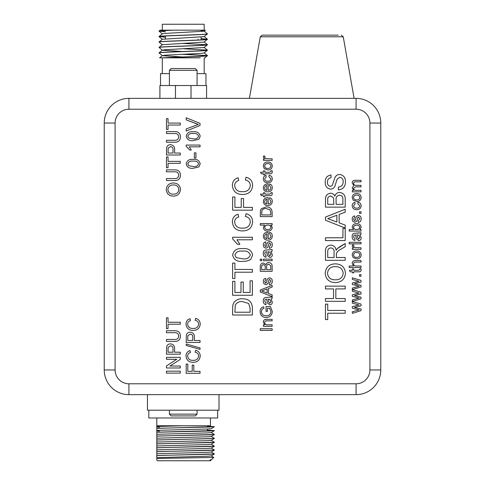<?xml version="1.0" encoding="UTF-8"?>
<svg xmlns="http://www.w3.org/2000/svg" width="485" height="485" viewBox="0 0 485 485"><rect width="100%" height="100%" fill="white"/><g stroke="black" fill="none" stroke-linecap="round" stroke-linejoin="round"><path stroke-width="0.73" d="M352.201 182.942C352.316 181.166 353.28 180.287 355.099 180.317L361.016 180.317L361.016 181.833L355.657 181.833C354.444 181.687 353.747 182.178 353.571 183.306C353.759 184.712 354.596 185.391 356.075 185.331L361.016 185.331L361.016 186.846L355.493 186.846L353.571 188.307C353.892 189.853 354.905 190.532 356.602 190.344L361.016 190.344L361.016 191.86L352.353 191.86L352.353 190.344L353.704 190.344L352.201 187.871L353.808 185.567L352.201 182.942M354.935 202.366L355.087 203.888L353.571 205.761C353.838 207.453 354.874 208.247 356.675 208.138C358.476 208.259 359.512 207.489 359.797 205.822L357.827 203.73L357.978 202.215C359.973 202.572 361.04 203.761 361.167 205.767C360.895 208.374 359.409 209.672 356.717 209.659C354.001 209.696 352.492 208.398 352.201 205.773C352.231 203.918 353.147 202.785 354.935 202.366L355.087 203.888M361.167 218.826C361.198 220.839 360.24 222.039 358.282 222.421L358.13 220.905L359.797 218.808L358.567 216.953L357.869 217.474L357.421 218.899C357.239 220.748 356.342 221.869 354.717 222.269L352.813 221.318L352.201 219.196C352.122 217.377 352.934 216.274 354.632 215.886L354.784 217.407L353.571 219.087L354.559 220.748L355.359 220.093L355.693 218.941C355.869 217.037 356.778 215.867 358.415 215.431C360.258 215.746 361.179 216.874 361.167 218.826C361.198 220.839 360.24 222.039 358.282 222.421L358.13 220.905M354.784 240.505C352.934 239.917 352.074 238.614 352.201 236.577C352.049 234.946 352.68 233.849 354.105 233.285L361.016 232.751L361.016 234.273L359.949 234.728L361.167 237.82C361.173 239.517 360.355 240.463 358.718 240.657L356.263 238.644L355.547 234.885L354.026 235.273L353.571 236.85L354.935 238.984L354.784 240.505L354.935 238.984M356.911 234.879L357.384 237.165L358.633 239.135L359.797 237.474L358.554 235.116L356.911 234.879M361.016 247.799L361.016 249.314L352.353 249.314L352.353 247.95L353.565 247.95L352.201 246.18L352.607 244.755L353.929 245.234L353.571 246.241L354.68 247.562L361.016 247.799L361.016 249.314L352.353 249.314L352.353 247.95M352.201 263.488C352.34 261.439 353.462 260.463 355.553 260.56L361.016 260.56L361.016 262.082L355.632 262.082C354.365 262.027 353.68 262.609 353.571 263.834C353.795 265.398 354.729 266.132 356.372 266.029L361.016 266.029L361.016 267.55L349.164 267.55L349.164 266.029L353.492 266.029L352.201 263.488M352.353 301.427L352.353 299.924L359.215 298.045L352.353 296.359L352.353 294.789L359.033 293.152L352.353 291.242L352.353 289.654L361.016 292.225L361.016 293.989L354.353 295.583L361.016 297.178L361.016 298.802L352.353 301.427M325.205 182.287C325.12 178.092 327.06 175.655 331.031 174.964L331.031 177.752C328.587 178.165 327.405 179.638 327.484 182.178C327.326 184.5 328.309 185.894 330.437 186.361L332.176 185.652L334.832 177.886C335.717 175.728 337.311 174.582 339.609 174.461C343.507 175.127 345.459 177.516 345.466 181.632C345.508 186.549 343.15 189.308 338.378 189.908L338.378 187.119C341.495 186.725 343.095 184.937 343.186 181.754C343.253 179.22 342.101 177.716 339.742 177.243L337.075 179.347L334.886 186.228C334.026 188.059 332.607 189.035 330.618 189.144C326.932 188.501 325.132 186.216 325.205 182.287C325.132 186.216 326.932 188.501 330.618 189.144C332.607 189.035 334.026 188.059 334.886 186.228M345.211 228.059L325.459 220.22L325.459 217.08L345.211 209.235L345.211 212.194L339.136 214.437L339.136 222.857L345.211 225.107L345.211 228.059M331.667 217.195L327.739 218.65L336.857 222.021L336.857 215.279L331.667 217.195M325.459 260.306L325.459 251.733C325.18 247.756 326.957 245.549 330.788 245.113C333.935 245.392 335.705 247.138 336.099 250.351L337.069 248.817L339.761 246.732L345.211 243.494L345.211 246.689L341.04 249.151C338.979 250.036 337.445 251.418 336.438 253.297L336.347 257.523L345.211 257.523L345.211 260.306L325.459 260.306M334.068 252.23C334.298 249.696 333.225 248.253 330.849 247.896C328.703 248.156 327.666 249.399 327.739 251.63L327.739 257.523L334.068 257.523L334.068 252.23M333.565 298.548L333.565 288.921L325.459 288.921L325.459 286.138L345.211 286.138L345.211 288.921L335.844 288.921L335.844 298.548L345.211 298.548L345.211 301.33L325.459 301.33L325.459 298.548L333.565 298.548L325.459 298.548L325.459 301.33M200.208 323.992C199.838 328.242 197.437 330.376 193.018 330.4C188.768 330.309 186.44 328.187 186.028 324.035C186.101 321.3 187.44 319.524 190.047 318.706L190.466 320.652C188.659 321.137 187.707 322.295 187.622 324.125C188.035 327.114 189.829 328.557 193.006 328.454C196.243 328.624 198.11 327.199 198.614 324.174C198.462 322.022 197.31 320.73 195.152 320.3L195.607 318.348C198.535 319.112 200.069 320.991 200.208 323.992C200.069 320.991 198.535 319.112 195.607 318.348L195.152 320.3C197.31 320.73 198.462 322.022 198.614 324.174M200.032 349.37L186.204 345.472L186.204 344.004L200.032 347.903L200.032 349.37M186.204 373.298L186.204 364.083L187.798 364.083L187.798 371.352L192.23 371.352L192.23 365.144L193.83 365.144L193.83 371.352L200.032 371.352L200.032 373.298L186.204 373.298M174.406 341.391L166.452 341.391L166.452 339.445L174.315 339.445C176.928 339.73 178.389 338.645 178.686 336.196C178.516 333.601 177.055 332.443 174.315 332.71L166.452 332.71L166.452 330.758L174.406 330.758C178.213 330.576 180.232 332.334 180.456 336.044C180.281 339.797 178.262 341.579 174.406 341.391M180.281 367.982L166.452 367.982L166.452 365.92L176.77 359.294L166.452 359.294L166.452 357.348L180.281 357.348L180.281 359.409L169.962 366.036L180.281 366.036L180.281 367.982M263.47 160.389L263.47 159.025L264.677 159.025L263.319 157.255L263.725 155.831L265.04 156.309L264.683 157.316L265.792 158.637L272.127 158.874L272.127 160.389L263.47 160.389L272.127 160.389L272.127 158.874M263.47 172.242L263.47 170.872L264.834 170.872L264.834 172.242L269.751 172.242L270.915 171.472L270.873 170.872L272.152 170.72L272.279 171.793C272.17 173.321 271.309 173.976 269.696 173.763L264.834 173.763L264.834 174.824L263.47 174.824L263.47 173.763L261.36 173.763L260.493 172.242L263.47 172.242L263.47 170.872L264.834 170.872M269.696 183.991C271.442 184.615 272.303 185.87 272.279 187.762C272.073 190.441 270.6 191.799 267.872 191.842C265.125 191.836 263.61 190.502 263.319 187.84C263.616 185.246 265.101 183.942 267.787 183.942L268.181 183.948L268.181 190.326C269.842 190.223 270.751 189.356 270.915 187.737L269.545 185.476L269.696 183.991L269.545 185.476L270.915 187.737M265.41 199.693L264.683 201.524C264.725 202.936 265.434 203.767 266.811 203.997L266.811 199.135L265.41 199.693M270.915 201.408L269.545 199.153L269.696 197.662C271.442 198.292 272.303 199.547 272.279 201.433C272.073 204.112 270.6 205.476 267.872 205.519C265.125 205.507 263.61 204.173 263.319 201.517C263.616 198.917 265.101 197.619 267.787 197.619L268.181 197.625L268.181 203.997C269.842 203.894 270.751 203.033 270.915 201.408L269.545 199.153L269.696 197.662C271.442 198.292 272.303 199.547 272.279 201.433C272.073 204.112 270.6 205.476 267.872 205.519C265.125 205.507 263.61 204.173 263.319 201.517C263.616 198.917 265.101 197.619 267.787 197.619L268.181 197.625M263.319 227.459L264.652 225.119L260.275 225.119L260.275 223.597L272.127 223.597L272.127 225.119L270.818 225.119L272.279 227.453C271.855 229.866 270.363 231.06 267.805 231.042C265.204 231.102 263.713 229.902 263.319 227.459C263.713 229.902 265.204 231.102 267.805 231.042C270.363 231.06 271.855 229.866 272.279 227.453M267.92 225.119C266.126 224.985 265.052 225.731 264.683 227.362C265.034 228.932 266.071 229.654 267.805 229.526C269.521 229.623 270.557 228.878 270.915 227.295C270.594 225.749 269.599 225.022 267.92 225.119M266.805 244.883C266.986 242.985 267.89 241.815 269.527 241.378C271.376 241.688 272.291 242.821 272.279 244.767C272.315 246.786 271.351 247.981 269.393 248.362L269.242 246.847L270.915 244.749L269.678 242.894L268.981 243.415L268.538 244.84C268.357 246.689 267.453 247.811 265.829 248.211L263.925 247.259L263.319 245.143C263.234 243.318 264.046 242.215 265.75 241.833L265.901 243.349L264.683 245.028L265.671 246.695L266.471 246.034L266.805 244.883C266.986 242.985 267.89 241.815 269.527 241.378C271.376 241.688 272.291 242.821 272.279 244.767C272.315 246.786 271.351 247.981 269.393 248.362L269.242 246.847M272.127 259.154L272.127 260.675L263.47 260.675L263.47 259.154L272.127 259.154L272.127 260.675L263.47 260.675L263.47 259.154M260.275 266.871C260.172 264.61 261.197 263.3 263.349 262.949L265.901 264.731C266.326 263.319 267.271 262.573 268.732 262.494C271.157 262.846 272.291 264.301 272.127 266.859L272.127 271.309L260.275 271.309L260.275 266.871M265.289 267.193L265.149 265.768L263.494 264.622C262.027 264.858 261.415 265.78 261.645 267.38L261.645 269.636L265.289 269.636L265.289 267.193M260.275 290.042L272.127 285.338L272.127 287.108L268.484 288.46L268.484 293.51L272.127 294.862L272.127 296.632L260.275 291.928L260.275 290.042M270.436 306.556L272.279 311.455C272.061 315.262 270.054 317.275 266.259 317.499C262.421 317.342 260.372 315.371 260.124 311.588C260.087 309.066 261.251 307.454 263.616 306.756L264.004 308.284C262.337 308.757 261.5 309.866 261.494 311.619C261.47 313.389 262.246 314.644 263.834 315.383L266.198 315.826C269.084 315.832 270.654 314.419 270.915 311.594L269.666 308.23L267.417 308.23L267.417 311.418L266.053 311.418L266.053 306.556L270.436 306.556M234.904 207.38L241.233 207.38L241.233 198.517L243.512 198.517L243.512 207.38L252.376 207.38L252.376 210.163L232.624 210.163L232.624 196.995L234.904 196.995L234.904 207.38L234.904 196.995L232.624 196.995L232.624 210.163L252.376 210.163M252.376 239.796L236.983 239.796L239.899 244.355L237.559 244.355L232.624 238.893L232.624 237.262L252.376 237.262L252.376 239.796M232.624 278.542L232.624 263.094L234.904 263.094L234.904 269.424L252.376 269.424L252.376 272.206L234.904 272.206L234.904 278.542L232.624 278.542L234.904 278.542M232.624 308.254L232.909 304.762L234.322 301.888C236.528 299.681 239.214 298.657 242.391 298.796C248.708 298.772 252.036 301.815 252.376 307.933L252.376 315.007L232.624 315.007L232.624 308.254M234.904 312.219L250.096 312.219L250.096 308.151L248.702 303.483L242.348 301.585C239.257 301.33 236.91 302.452 235.31 304.95L234.904 312.219M194.358 152.86L195.952 152.86L195.952 158.001L194.358 158.001L194.358 152.86L195.952 152.86L195.952 158.001L194.358 158.001M193.212 140.626C189.368 141.056 187.034 139.577 186.204 136.194C187.034 132.811 189.368 131.338 193.212 131.762C197.055 131.332 199.39 132.811 200.208 136.194L198.874 139.286L193.212 140.626M198.614 136.194C197.722 133.987 195.916 133.096 193.206 133.533C190.484 133.102 188.683 133.993 187.798 136.212L188.75 138.055L193.206 138.855C195.922 139.292 197.722 138.407 198.614 136.194M173.551 196.11C169.132 196.043 166.707 193.848 166.276 189.544C166.701 185.319 169.071 183.136 173.387 182.99C177.686 183.142 180.044 185.331 180.456 189.55C180.056 193.685 177.752 195.873 173.551 196.11M178.862 189.562C178.45 186.446 176.619 184.912 173.375 184.943C170.138 184.912 168.307 186.446 167.871 189.532C168.301 192.751 170.205 194.297 173.569 194.164C176.716 194.133 178.48 192.6 178.862 189.562M180.281 163.318L168.046 163.318L168.046 167.749L166.452 167.749L166.452 156.934L168.046 156.934L168.046 161.366L180.281 161.366L180.281 163.318M174.406 131.587C178.213 131.405 180.232 133.163 180.456 136.873C180.281 140.626 178.262 142.408 174.406 142.22L166.452 142.22L166.452 140.274L174.315 140.274C176.928 140.559 178.389 139.474 178.686 137.025C178.516 134.43 177.055 133.272 174.315 133.533L166.452 133.533L166.452 131.587L174.406 131.587M115.097 123.051L115.097 369.958A13.829 13.829 0 0 0 128.925 383.787L356.075 383.787L356.075 394.651L128.925 394.651A24.693 24.693 0 0 1 104.233 369.958L104.233 123.051A24.693 24.693 0 0 1 128.925 98.358L356.075 98.358A24.693 24.693 0 0 1 380.767 123.051L380.767 369.958A24.693 24.693 0 0 1 356.075 394.651A24.693 24.693 0 0 0 380.767 369.958L369.903 369.958L369.903 123.051A13.829 13.829 0 0 0 356.075 109.222L128.925 109.222A13.829 13.829 0 0 0 115.097 123.051L104.233 123.051A24.693 24.693 0 0 1 128.925 98.358L128.925 109.222M180.281 125.027L168.046 125.027L168.046 129.459L166.452 129.459L166.452 118.643L168.046 118.643L168.046 123.075L180.281 123.075L180.281 125.027M170.429 144.706C173.339 144.991 174.733 146.634 174.606 149.647L174.606 153.036L180.281 153.036L180.281 154.988L166.452 154.988L166.585 147.858C167.034 145.815 168.313 144.766 170.429 144.706C168.313 144.766 167.034 145.815 166.585 147.858L166.452 154.988M173.012 153.036L173.012 149.701C173.115 147.834 172.272 146.816 170.484 146.652L168.168 148.143L168.046 153.036L173.012 153.036M166.452 169.877L174.406 169.877C178.213 169.695 180.232 171.454 180.456 175.158C180.281 178.916 178.262 180.699 174.406 180.511L166.452 180.511L166.452 178.559L174.315 178.559C176.928 178.844 178.389 177.765 178.686 175.309C178.516 172.721 177.055 171.557 174.315 171.823L166.452 171.823L166.452 169.877L166.452 171.823L174.315 171.823M186.204 131.041L186.204 128.925L198.347 124.409L186.204 119.886L186.204 117.77L200.032 123.354L200.032 125.463L186.204 131.041L200.032 125.463L200.032 123.354M200.032 146.828L189.259 146.828L191.296 150.023L189.659 150.023L186.204 146.197L186.204 145.057L200.032 145.057L200.032 146.828M187.798 163.869L188.75 165.706L193.206 166.507C195.922 166.943 197.722 166.058 198.614 163.851C197.722 161.638 195.916 160.753 193.206 161.19C190.484 160.753 188.683 161.644 187.798 163.869M200.208 163.851L198.874 166.937L193.212 168.277C189.368 168.707 187.034 167.234 186.204 163.851C187.034 160.468 189.368 158.989 193.212 159.419C197.055 158.989 199.39 160.462 200.208 163.851L198.874 166.937L193.212 168.277C189.368 168.707 187.034 167.234 186.204 163.851C187.034 160.468 189.368 158.989 193.212 159.419M252.376 295.256L232.624 295.256L232.624 281.324L234.904 281.324L234.904 292.467L240.978 292.467L240.978 282.082L243.258 282.082L243.258 292.467L250.096 292.467L250.096 280.821L252.376 280.821L252.376 295.256M232.624 254.989C233.806 250.157 237.147 248.047 242.633 248.66C248.126 248.047 251.454 250.157 252.63 254.989L250.727 259.402C248.247 260.851 245.549 261.494 242.633 261.318C237.141 261.93 233.806 259.821 232.624 254.989M250.351 254.989C249.072 251.83 246.501 250.563 242.627 251.188C238.735 250.569 236.159 251.842 234.904 255.019L236.256 257.644L242.627 258.79C246.501 259.414 249.078 258.147 250.351 254.989M252.63 221.772C252.097 227.841 248.672 230.896 242.354 230.933C236.286 230.799 232.958 227.768 232.37 221.833C232.473 217.929 234.388 215.388 238.111 214.218L238.711 217.001C236.128 217.692 234.77 219.347 234.649 221.966C235.237 226.234 237.802 228.296 242.342 228.144C246.962 228.387 249.636 226.349 250.351 222.033C250.133 218.959 248.484 217.11 245.404 216.498L246.053 213.709C250.242 214.8 252.43 217.486 252.63 221.772M232.37 185.361C232.473 181.463 234.388 178.923 238.111 177.752L238.711 180.535C236.128 181.226 234.77 182.881 234.649 185.5C235.237 189.768 237.802 191.824 242.342 191.678C246.962 191.921 249.636 189.884 250.351 185.567C250.133 182.493 248.484 180.644 245.404 180.032L246.053 177.243C250.242 178.334 252.43 181.02 252.63 185.306C252.097 191.375 248.672 194.424 242.354 194.467C236.286 194.333 232.958 191.302 232.37 185.361M263.47 326.314L263.47 324.792L264.677 324.792L263.319 322.155C263.319 320.682 264.016 319.761 265.41 319.403L272.127 319.324L272.127 320.84L266.956 320.84C265.604 320.718 264.846 321.294 264.683 322.58C264.883 324.162 265.816 324.901 267.484 324.792L272.127 324.792L272.127 326.314L263.47 326.314M272.279 302.052C272.285 303.749 271.473 304.695 269.836 304.889L267.374 302.876L266.659 299.124L265.143 299.506L264.683 301.082L266.053 303.216L265.901 304.738C264.052 304.15 263.191 302.846 263.319 300.809C263.161 299.178 263.798 298.081 265.216 297.517L272.127 296.99L272.127 298.505L271.066 298.96L272.279 302.052M268.538 281.306C268.357 283.155 267.453 284.277 265.829 284.677L263.925 283.725L263.319 281.609C263.234 279.784 264.046 278.681 265.75 278.299L265.901 279.815L264.683 281.494L265.671 283.161L266.471 282.5L266.805 281.348C266.986 279.451 267.89 278.281 269.527 277.844C271.376 278.154 272.291 279.287 272.279 281.233C272.315 283.252 271.351 284.446 269.393 284.828L269.242 283.313L270.915 281.215L269.678 279.36L268.981 279.881L268.538 281.306M260.275 259.154L261.797 259.154L261.797 260.675L260.275 260.675L260.275 259.154L261.797 259.154L261.797 260.675L260.275 260.675M267.156 254.219L266.659 251.715L265.143 252.097L264.683 253.679L266.053 255.813L265.901 257.329C264.052 256.747 263.191 255.437 263.319 253.406C263.161 251.77 263.798 250.672 265.216 250.108L272.127 249.581L272.127 251.103L271.066 251.557L272.279 254.649C272.285 256.347 271.473 257.286 269.836 257.48L267.374 255.468L267.156 254.219L267.374 255.468L269.836 257.48C271.473 257.286 272.285 256.347 272.279 254.649M265.41 234.334L264.683 236.165C264.725 237.583 265.434 238.408 266.811 238.638L266.811 233.776L265.41 234.334M267.787 232.26L268.181 232.266L268.181 238.638C269.842 238.541 270.751 237.674 270.915 236.056L269.545 233.794L269.696 232.309C271.442 232.933 272.303 234.188 272.279 236.08C272.073 238.753 270.6 240.117 267.872 240.16C265.125 240.154 263.61 238.82 263.319 236.159C263.616 233.564 265.101 232.26 267.787 232.26L268.181 232.266M272.127 216.607L260.275 216.607L260.451 210.46L261.294 208.738L266.138 206.883C269.927 206.871 271.927 208.695 272.127 212.363L272.127 216.607M269.921 209.696L266.113 208.556C264.258 208.404 262.852 209.077 261.888 210.575L261.645 214.94L270.763 214.94L270.763 212.497L269.921 209.696M272.279 193.673C272.17 195.2 271.309 195.861 269.696 195.643L264.834 195.643L264.834 196.704L263.47 196.704L263.47 195.643L261.36 195.643L260.493 194.121L263.47 194.121L263.47 192.757L264.834 192.757L264.834 194.121L269.751 194.121L270.915 193.351L270.873 192.757L272.152 192.6L272.279 193.673L272.152 192.6L270.873 192.757L270.915 193.351M269.09 175.279C271.091 175.643 272.152 176.825 272.279 178.838C272.006 181.445 270.527 182.736 267.829 182.724C265.113 182.76 263.61 181.463 263.319 178.838C263.349 176.989 264.258 175.849 266.053 175.431L266.204 176.952L264.683 178.832C264.949 180.517 265.986 181.311 267.793 181.208C269.587 181.329 270.63 180.559 270.915 178.892L268.939 176.801L269.09 175.279M267.75 163.578C265.974 163.524 264.955 164.336 264.683 166.009C264.955 167.701 265.992 168.513 267.793 168.44C269.599 168.519 270.636 167.707 270.915 166.009C270.624 164.306 269.569 163.493 267.75 163.578M267.799 169.962L264.27 168.659L263.319 166.009C263.573 163.421 265.028 162.105 267.678 162.063C270.442 162.002 271.982 163.318 272.279 166.009C272.012 168.647 270.521 169.968 267.799 169.962L264.27 168.659L263.319 166.009C263.573 163.421 265.028 162.105 267.678 162.063C270.442 162.002 271.982 163.318 272.279 166.009M166.452 373.123L166.452 371.177L180.281 371.177L180.281 373.123L166.452 373.123L166.452 371.177L180.281 371.177L180.281 373.123M166.452 354.159L166.585 347.03C167.034 344.987 168.313 343.938 170.429 343.877C173.339 344.162 174.733 345.805 174.606 348.818L174.606 352.207L180.281 352.207L180.281 354.159L166.452 354.159M180.281 324.198L168.046 324.198L168.046 328.63L166.452 328.63L166.452 317.814L168.046 317.814L168.046 322.246L180.281 322.246L180.281 324.198M186.028 355.941C186.101 353.207 187.44 351.431 190.047 350.613L190.466 352.559C188.659 353.044 187.707 354.202 187.622 356.032C188.035 359.021 189.829 360.464 193.006 360.361C196.243 360.531 198.11 359.106 198.614 356.087C198.462 353.929 197.31 352.637 195.152 352.207L195.607 350.255C198.535 351.019 200.069 352.904 200.208 355.899C199.838 360.149 197.437 362.283 193.018 362.313C188.768 362.216 186.44 360.094 186.028 355.941M200.032 342.458L186.204 342.458L186.337 335.329C186.786 333.286 188.065 332.237 190.181 332.176C193.091 332.461 194.485 334.11 194.358 337.117L194.358 340.506L200.032 340.506L200.032 342.458M187.798 337.202L187.798 340.506L192.763 340.506L192.763 337.172C192.866 335.305 192.024 334.286 190.235 334.123L187.925 335.614L187.798 337.202M345.211 313.231L327.739 313.231L327.739 319.566L325.459 319.566L325.459 304.119L327.739 304.119L327.739 310.449L345.211 310.449L345.211 313.231M335.596 282.591C329.291 282.488 325.829 279.366 325.205 273.213C325.817 267.174 329.206 264.052 335.371 263.852C341.513 264.07 344.877 267.193 345.466 273.219C344.896 279.13 341.604 282.252 335.596 282.591M335.632 279.809C340.118 279.766 342.64 277.572 343.186 273.231C342.598 268.787 339.985 266.592 335.347 266.635C330.728 266.598 328.109 268.781 327.484 273.194C328.103 277.796 330.818 279.997 335.632 279.809M345.211 240.554L325.459 240.554L325.459 237.771L342.931 237.771L342.931 228.399L345.211 228.399L345.211 240.554M325.459 207.125L325.459 199.729C325.289 195.958 326.993 193.782 330.582 193.2C332.577 193.333 333.995 194.321 334.832 196.164C335.541 193.806 337.117 192.563 339.555 192.436C343.598 193.018 345.484 195.443 345.211 199.711L345.211 207.125L325.459 207.125M333.819 204.343L333.583 197.898L330.825 195.982C328.381 196.376 327.351 197.91 327.739 200.578L327.739 204.343L333.819 204.343M336.099 204.343L342.931 204.343L342.84 197.977C342.458 196.195 341.349 195.279 339.518 195.225C336.942 195.625 335.802 197.213 336.099 199.99L336.099 204.343M361.016 310.655L352.353 313.358L352.353 311.776L359.215 309.891L352.353 308.211L352.353 306.641L359.033 305.004L352.353 303.095L352.353 301.506L361.016 304.077L361.016 305.841L354.353 307.435L361.016 309.03L361.016 310.655M361.016 286.95L352.353 289.581L352.353 288.078L359.215 286.192L352.353 284.507L352.353 282.937L359.033 281.3L352.353 279.39L352.353 277.808L361.016 280.372L361.016 282.137L354.353 283.731L361.016 285.325L361.016 286.95M352.353 272.867L352.353 271.806L350.249 271.806L349.382 270.284L352.353 270.284L352.353 268.914L353.723 268.914L353.723 270.284L358.639 270.284L359.797 269.514L359.761 268.914L361.034 268.763L361.167 269.836C361.058 271.364 360.197 272.018 358.585 271.806L353.723 271.806L353.723 272.867L352.353 272.867M361.016 243.846L349.164 243.846L349.164 242.324L361.016 242.324L361.016 243.846M361.016 231.084L349.164 231.084L349.164 229.563L353.523 229.563L352.201 227.235C352.559 224.822 354.014 223.621 356.554 223.64C359.179 223.573 360.713 224.779 361.167 227.247L359.718 229.563L361.016 229.563L361.016 231.084M356.675 225.155C354.959 225.04 353.923 225.761 353.571 227.332C353.911 228.896 354.929 229.635 356.62 229.563L358.736 229.162L359.797 227.392C359.44 225.81 358.403 225.064 356.675 225.155M359.494 211.787L361.016 211.787L361.016 213.303L359.494 213.303L359.494 211.787L361.016 211.787L361.016 213.303L359.494 213.303M352.201 197.498C352.462 194.915 353.917 193.6 356.566 193.551C359.33 193.491 360.864 194.806 361.167 197.498C360.901 200.141 359.409 201.457 356.687 201.457L353.153 200.153L352.201 197.498M356.633 195.073C354.862 195.018 353.844 195.825 353.571 197.498C353.844 199.196 354.881 200.008 356.681 199.935C358.482 200.008 359.524 199.196 359.797 197.498C359.512 195.794 358.451 194.988 356.633 195.073M356.566 193.551C359.33 193.491 360.864 194.806 361.167 197.498C360.901 200.141 359.409 201.457 356.687 201.457M349.164 231.084L349.164 229.563L353.523 229.563M356.566 250.987C359.33 250.927 360.864 252.242 361.167 254.934C360.901 257.571 359.409 258.893 356.687 258.887L353.153 257.583L352.201 254.934C352.462 252.345 353.917 251.03 356.566 250.987C359.33 250.927 360.864 252.242 361.167 254.934C360.901 257.571 359.409 258.893 356.687 258.887L353.153 257.583L352.201 254.934C352.462 252.345 353.917 251.03 356.566 250.987M359.761 268.914L361.034 268.763L361.167 269.836C361.058 271.364 360.197 272.018 358.585 271.806M352.353 271.806L350.249 271.806L349.382 270.284L352.353 270.284M352.353 268.914L353.723 268.914M352.353 289.581L352.353 288.078L357.403 286.629M357.475 285.786L352.353 284.507L352.353 282.937L357.451 281.658M359.215 309.891L352.353 308.211L352.353 306.641L357.451 305.362M352.353 303.095L352.353 301.506L361.016 304.077L361.016 305.841L354.353 307.435M339.555 192.436C343.598 193.018 345.484 195.443 345.211 199.711L345.211 207.125M325.459 199.729C325.289 195.958 326.993 193.782 330.582 193.2M342.931 237.771L342.931 228.399L345.211 228.399M325.205 273.213C325.817 267.174 329.206 264.052 335.371 263.852C341.513 264.07 344.877 267.193 345.466 273.219M327.739 313.231L327.739 319.566L325.459 319.566M325.459 304.119L327.739 304.119L327.739 310.449M186.204 342.458L186.337 335.329C186.786 333.286 188.065 332.237 190.181 332.176M195.152 352.207L195.607 350.255C198.535 351.019 200.069 352.904 200.208 355.899C199.838 360.149 197.437 362.283 193.018 362.313M190.047 350.613L190.466 352.559M168.046 324.198L168.046 328.63L166.452 328.63L166.452 317.814L168.046 317.814L168.046 322.246M174.606 352.207L180.281 352.207L180.281 354.159M263.319 178.838C263.349 176.989 264.258 175.849 266.053 175.431L266.204 176.952M264.834 196.704L263.47 196.704M263.47 194.121L263.47 192.757L264.834 192.757M269.545 233.794L269.696 232.309C271.442 232.933 272.303 234.188 272.279 236.08C272.073 238.753 270.6 240.117 267.872 240.16C265.125 240.154 263.61 238.82 263.319 236.159M272.127 249.581L272.127 251.103L271.066 251.557M266.053 255.813L265.901 257.329C264.052 256.747 263.191 255.437 263.319 253.406C263.161 251.77 263.798 250.672 265.216 250.108L266.514 250.036M272.279 281.233C272.315 283.252 271.351 284.446 269.393 284.828L269.242 283.313M265.829 284.677L263.925 283.725L263.319 281.609C263.234 279.784 264.046 278.681 265.75 278.299L265.901 279.815M266.805 281.348C266.986 279.451 267.89 278.281 269.527 277.844M272.127 324.792L272.127 326.314M263.319 322.155C263.319 320.682 264.016 319.761 265.41 319.403L266.829 319.324M238.111 177.752L238.711 180.535C236.128 181.226 234.77 182.881 234.649 185.5M242.354 230.933C236.286 230.799 232.958 227.768 232.37 221.833C232.473 217.929 234.388 215.388 238.111 214.218L238.711 217.001M232.624 295.256L232.624 281.324L234.904 281.324L234.904 292.467M240.978 292.467L240.978 282.082L243.258 282.082M191.296 150.023L189.659 150.023L186.204 146.197L186.204 145.057M196.116 123.657L186.204 119.886M180.281 153.036L180.281 154.988M168.046 125.027L168.046 129.459L166.452 129.459L166.452 118.643L168.046 118.643L168.046 123.075M168.046 163.318L168.046 167.749L166.452 167.749L166.452 156.934M232.909 304.762L234.322 301.888C236.528 299.681 239.214 298.657 242.391 298.796M252.376 269.424L252.376 272.206M236.983 239.796L239.899 244.355L237.559 244.355L232.624 238.893L232.624 237.262M241.233 207.38L241.233 198.517L243.512 198.517M260.275 328.745L272.127 328.745L272.127 330.412L260.275 330.412L260.275 328.745L272.127 328.745L272.127 330.412L260.275 330.412L260.275 328.745M267.417 311.418L266.053 311.418M268.732 262.494C271.157 262.846 272.291 264.301 272.127 266.859L272.127 271.309L260.275 271.309M268.538 244.84C268.357 246.689 267.453 247.811 265.829 248.211L263.925 247.259L263.319 245.143C263.234 243.318 264.046 242.215 265.75 241.833L265.901 243.349L264.683 245.028M272.127 223.597L272.127 225.119M264.652 225.119L260.275 225.119L260.275 223.597M270.873 170.872L272.152 170.72L272.279 171.793C272.17 173.321 271.309 173.976 269.696 173.763M264.834 174.824L263.47 174.824M261.36 173.763L260.493 172.242M263.319 157.255L263.725 155.831L265.04 156.309M176.77 359.294L166.452 359.294L166.452 357.348M166.452 332.71L166.452 330.758L174.406 330.758M193.83 371.352L200.032 371.352L200.032 373.298M186.204 364.083L187.798 364.083L187.798 371.352M333.565 288.921L325.459 288.921L325.459 286.138M345.211 257.523L345.211 260.306M337.069 248.817L345.211 243.494L345.211 246.689L341.04 249.151M336.438 253.297L336.347 254.667M334.832 177.886C335.717 175.728 337.311 174.582 339.609 174.461C343.507 175.127 345.459 177.516 345.466 181.632M338.378 189.908L338.378 187.119M357.475 297.638L352.353 296.359L352.353 294.789L357.451 293.51M357.39 292.697L352.353 291.242L352.353 289.654L361.016 292.225L361.016 293.989L354.353 295.583M359.494 274.692L361.016 274.692L361.016 276.207L359.494 276.207L359.494 274.692L361.016 274.692L361.016 276.207L359.494 276.207L359.494 274.692M356.372 266.029L361.016 266.029L361.016 267.55L349.164 267.55L349.164 266.029M355.553 260.56L361.016 260.56L361.016 262.082M352.201 246.18L352.607 244.755L353.929 245.234M357.257 233.212L361.016 232.751L361.016 234.273M361.167 237.82C361.173 239.517 360.355 240.463 358.718 240.657L356.263 238.644M352.201 236.577C352.049 234.946 352.68 233.849 354.105 233.285L355.402 233.212M357.421 218.899C357.239 220.748 356.342 221.869 354.717 222.269L352.813 221.318L352.201 219.196C352.122 217.377 352.934 216.274 354.632 215.886L354.784 217.407M355.693 218.941C355.869 217.037 356.778 215.867 358.415 215.431M357.827 203.73L357.978 202.215C359.973 202.572 361.04 203.761 361.167 205.767C360.895 208.374 359.409 209.672 356.717 209.659C354.001 209.696 352.492 208.398 352.201 205.773M356.602 190.344L361.016 190.344L361.016 191.86M352.353 191.86L352.353 190.344M355.099 180.317L361.016 180.317L361.016 181.833L355.657 181.833M272.127 296.99L272.127 298.505M266.053 303.216L265.901 304.738C264.052 304.15 263.191 302.846 263.319 300.809C263.161 299.178 263.798 298.081 265.216 297.517L266.514 297.444M261.645 290.988L267.114 293.007L267.114 288.963L261.645 290.988M269.672 299.348L268.029 299.112L268.496 301.403L269.745 303.367L270.915 301.706L269.672 299.348M266.659 267.023L266.659 269.636L270.763 269.636L270.703 265.822L268.708 264.167C267.168 264.41 266.483 265.362 266.659 267.023M269.672 251.939L268.029 251.709L268.496 253.994L269.745 255.965L270.915 254.298L269.672 251.939M265.41 186.022L264.683 187.847C264.725 189.265 265.434 190.09 266.811 190.326L266.811 185.458L265.41 186.022M168.046 348.903L168.046 352.207L173.012 352.207L173.012 348.873C173.115 347.005 172.272 345.987 170.484 345.823L168.168 347.315L168.046 348.903M356.633 252.509C354.862 252.449 353.844 253.261 353.571 254.934C353.844 256.632 354.881 257.444 356.681 257.371C358.482 257.444 359.524 256.632 359.797 254.934C359.512 253.231 358.451 252.418 356.633 252.509M335.814 35.15L262.215 35.15L335.814 35.15M338.3 35.15L333.231 35.15M265.216 35.15L270.284 35.15M160.529 85.53L160.529 73.629L169.417 73.629M205.955 85.53L205.955 73.629L197.068 73.629M162.305 73.629L162.305 57.83L159.601 57.83L162.627 57.83C173.818 57.072 208.792 56.333 207.441 55.581L204.858 57.83M204.179 73.629L204.179 57.83M159.911 98.358L159.911 85.53L206.574 85.53L206.574 98.358M175.467 85.53L175.467 98.358M191.017 98.358L191.017 85.53M184.021 54.247L207.441 55.581M184.021 48.803L207.441 50.137C208.95 51.046 157.534 51.95 159.044 52.859L162.336 55.684L182.463 56.969M182.463 54.308L207.392 55.636M159.092 31.143L165.367 31.719M201.117 30.67L204.149 31.095L207.441 33.811L204.149 36.636L162.336 39.261L159.044 41.971L162.336 44.796M160.65 30.173L171.223 30.173L159.044 31.088L165.367 31.828M159.092 36.587L165.367 37.163M201.117 38.618L207.416 39.212L204.149 42.074L162.336 44.705L159.044 47.415L162.336 50.24L182.463 51.525M207.441 33.811C208.95 34.72 157.534 35.623 159.044 36.533L165.367 37.272M201.117 38.727L207.392 39.309M204.149 41.983L207.441 44.693L204.149 47.518L165.112 49.743L162.336 50.149L159.044 52.859M182.463 43.42L207.392 44.753M207.441 50.137L204.149 52.962L201.372 53.368L165.112 55.187L162.336 55.684M160.135 30.173L159.044 31.088M171.223 30.173L173.866 30.173C164.391 30.525 159.45 30.864 159.044 31.198M192.521 30.173L173.866 30.173L205.385 30.173L204.149 31.192L165.112 33.41L162.336 33.817L159.044 36.533M207.441 33.92C208.95 34.829 157.534 35.732 159.044 36.642M207.441 39.255C208.95 40.158 157.534 41.067 159.044 41.971M207.441 39.364C208.95 40.273 157.534 41.176 159.044 42.086M207.441 44.693C208.95 45.602 157.534 46.505 159.044 47.415M207.441 44.808C208.95 45.717 157.534 46.621 159.044 47.53M207.441 50.252C208.95 51.155 157.534 52.065 159.044 52.974M162.305 30.173L162.305 24.25L204.179 24.25L204.179 30.173M201.117 39.261L201.117 37.06M165.367 38.836L165.367 36.005M198.056 40.037L198.056 39.261M207.441 55.69C208.611 56.412 177.613 57.091 164.5 57.83L162.627 57.83M200.299 57.83L164.5 57.83M207.35 425.757L207.35 427.109M207.35 429.001L207.35 430.995M159.135 426.4L159.135 428.213M159.135 430.286L159.135 432.105M210.46 417.979L210.46 425.757L156.8 425.757L156.8 428.291L210.181 427.012L214.346 426.691L207.35 426.273M217.656 410.201L217.656 417.979L148.828 417.979L148.828 410.201M219.014 410.201L219.014 394.651L147.47 394.651L147.47 410.201L219.014 410.201M156.8 417.979L156.8 426.515L183.245 425.757M211.66 459.531L209.95 459.974L211.66 459.531L213.77 457.44L156.8 458.47L156.8 426.515M156.8 428.37L214.346 426.691M214.291 426.727L207.35 426.351M159.135 430.947L156.8 430.832L156.8 430.401L158.995 430.292L207.489 428.995L211.217 428.698L214.334 426.788M159.135 427.055L156.8 426.939M156.8 432.256L210.181 430.977L214.346 430.577L207.35 430.159M214.291 430.613L207.35 430.237M156.8 432.177L214.346 430.577M156.8 434.293L207.489 432.887L211.217 432.584L214.334 430.674M156.8 436.07L210.181 434.79L214.346 434.463L211.217 432.535M156.8 430.832L156.8 432.941M156.8 436.142L214.346 434.463M156.8 438.179L207.489 436.773L211.217 436.47L214.334 434.566M156.8 439.956L210.181 438.676L214.346 438.355L211.217 436.421M156.8 458.47L156.8 460.12L157.467 460.75L210.46 460.75L211.217 459.756M156.8 442.065L207.489 440.659L211.217 440.362L214.346 438.355M156.8 440.034L214.334 438.452M156.8 443.842L210.181 442.569L214.346 442.241L211.217 440.313M156.8 443.92L214.346 442.241M156.8 445.957L207.489 444.551L211.217 444.248L214.334 442.344M156.8 447.734L210.181 446.455L214.346 446.127L211.217 444.199M156.8 447.813L214.346 446.127M156.8 449.844L207.489 448.437L211.217 448.14L214.334 446.23M156.8 451.62L210.181 450.341L214.346 450.019L211.217 448.091M156.8 451.699L214.346 450.019M156.8 453.73L207.489 452.323L211.217 452.026L214.334 450.116M156.8 455.512L210.181 454.233L214.346 453.905L211.217 451.978M156.8 455.585L214.346 453.905M156.8 457.622L207.489 456.215L211.217 455.912L214.334 454.008M213.77 457.44L211.217 455.864M209.95 459.974L211.357 459.853M171.193 68.543L195.291 68.543L197.068 70.319L169.417 70.319L171.193 68.543M197.068 85.53L197.068 70.319M169.417 85.53L169.417 70.319M195.291 415.912L171.193 415.912L169.417 414.135L197.068 414.135L195.291 415.912M169.417 410.201L169.417 414.135M197.068 410.201L197.068 414.135M380.767 305.665L380.767 303.537M128.925 383.787L128.925 394.651A24.693 24.693 0 0 1 104.233 369.958L115.097 369.958M356.075 109.222L356.075 98.358A24.693 24.693 0 0 1 380.767 123.051L369.903 123.051M356.075 383.787A13.829 13.829 0 0 0 369.903 369.958M341.301 35.15L343.247 36.787L260.269 36.787L249.411 98.358M343.247 36.787L354.105 98.358M260.269 36.787L262.215 35.15M204.149 36.539L207.416 39.212M204.149 47.427L207.416 50.1M204.149 52.871L207.416 55.539M162.336 55.587L159.601 57.83M159.068 36.684L162.336 39.358M159.068 31.24L162.336 33.914"/></g></svg>
